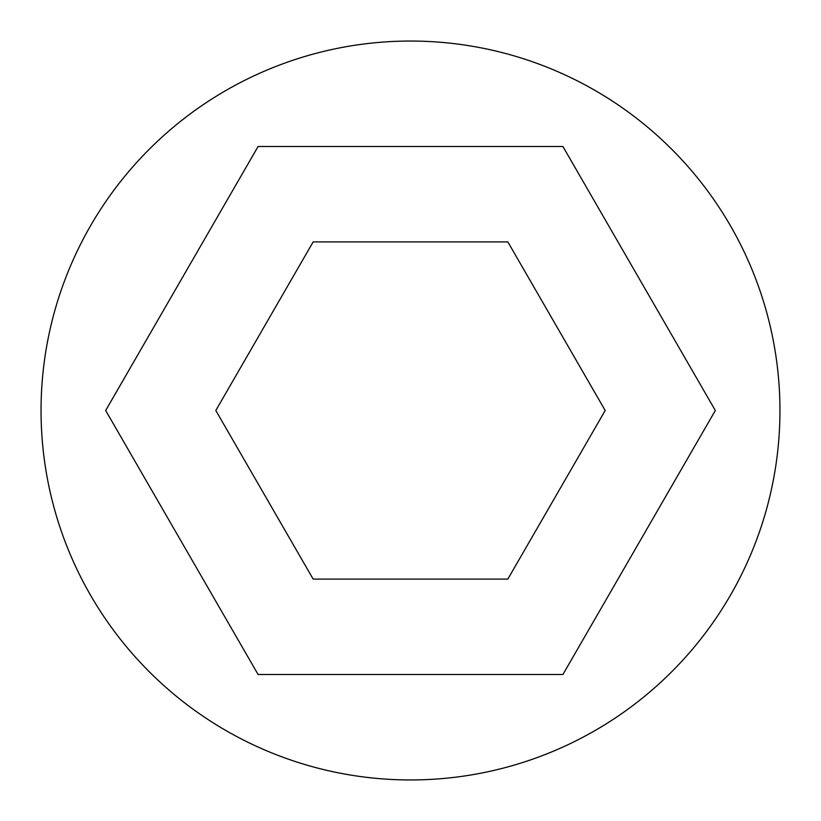 <?xml version="1.0" encoding="UTF-8"?>
<svg xmlns="http://www.w3.org/2000/svg" width="821" height="821" viewBox="0 0 821 821"><rect width="100%" height="100%" fill="white"/><g stroke="black" fill="none" stroke-linecap="round" stroke-linejoin="round"><path stroke-width="1.23" d="M313.16 241.897L215.81 410.5L313.16 579.103L507.84 579.103L605.19 410.5L507.84 241.897L313.16 241.897M41.05 410.5A369.45 369.45 0 0 0 410.5 779.95A369.45 369.45 0 0 0 779.95 410.5A369.45 369.45 0 0 0 410.5 41.05A369.45 369.45 0 0 0 41.05 410.5M562.919 146.507L258.081 146.507L105.673 410.5L258.081 674.493L562.919 674.493L715.327 410.5L562.919 146.507"/></g></svg>

